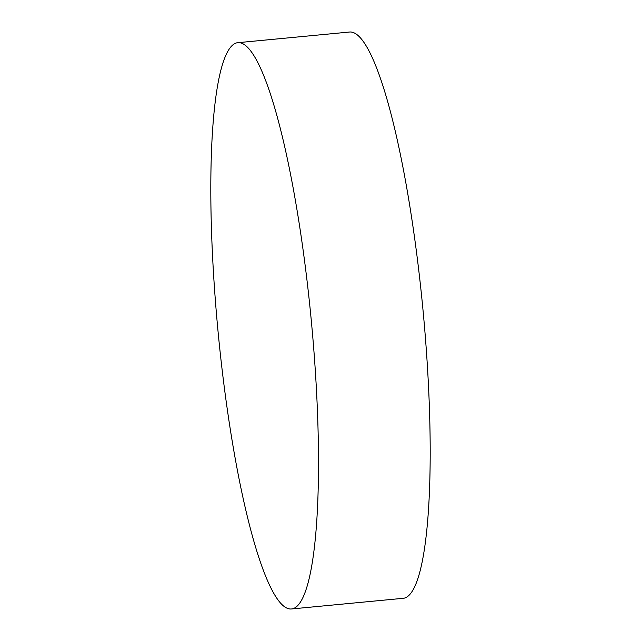 <?xml version="1.0" encoding="UTF-8"?>
<svg xmlns="http://www.w3.org/2000/svg" width="641" height="641" viewBox="0 0 641 641"><rect width="100%" height="100%" fill="white"/><g stroke="black" fill="none" stroke-linecap="round" stroke-linejoin="round"><path stroke-width="0.96" d="M236.906 42.811A284.404 46.937 -95.4 0 0 218.148 332.543A284.404 46.937 -95.4 0 0 291.663 608.95A284.404 46.937 -95.4 0 0 292.4 608.846A284.404 46.937 -95.4 0 0 311.157 319.114A284.404 46.937 -95.4 0 0 237.643 42.707A284.404 46.937 -95.4 0 0 236.906 42.811M291.663 608.95L403.357 598.293A284.404 46.937 -95.4 0 0 404.094 598.189A284.404 46.937 -95.4 0 0 422.852 308.457A284.404 46.937 -95.4 0 0 349.337 32.05L237.643 42.707"/></g></svg>
